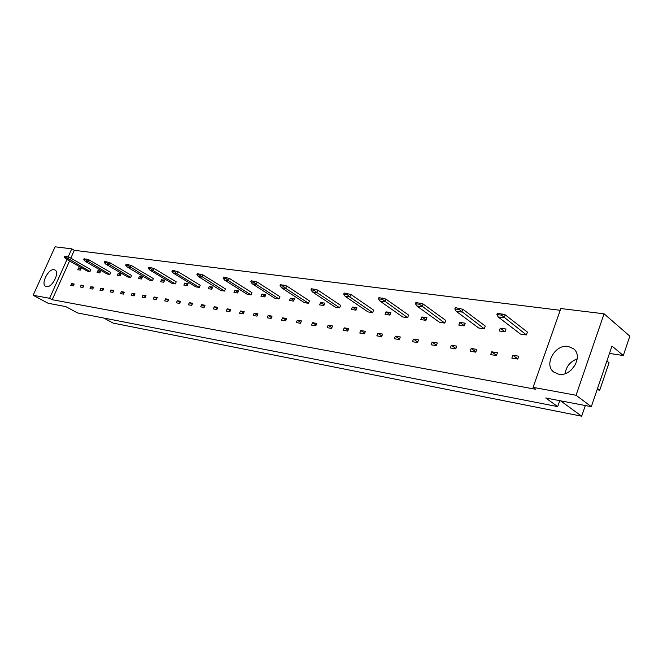 <?xml version="1.0" encoding="UTF-8"?>
<svg xmlns="http://www.w3.org/2000/svg" width="663" height="663" viewBox="0 0 663 663"><rect width="100%" height="100%" fill="white"/><g stroke="black" fill="none" stroke-linecap="round" stroke-linejoin="round"><path stroke-width="0.99" d="M558.602 374.181L553.721 372.018C543.436 364.6 555.287 343.799 568.282 346.426L573.636 348.829C583.68 356.412 571.39 377.139 558.602 374.181M565.125 373.617C566.235 366.448 570.263 361.534 577.216 358.882M46.46 286.64L45.648 286.358C40.526 284.037 48.474 268.366 54.101 269.667L54.988 269.974C60.101 272.294 52.037 288.082 46.46 286.64M66.996 259.498L49.592 298.3L33.15 295.275L55.054 246.802L71.77 248.84L68.148 256.913M560.84 308.535L604.076 313.814L576.056 395.264L533.069 387.349L560.84 308.535M604.076 313.814L629.85 336.149L623.311 355.517L611.974 346.036L591.321 406.676L545.748 397.999L557.699 406.61L559.763 400.667M557.699 406.61L77.505 312.919L65.794 306.613L48.076 303.24L33.15 295.275M609.446 353.445L623.311 355.517M571.299 369.987L575.666 364.202M560.227 310.301L74.322 250.324L71.77 248.84M591.321 406.676L576.056 395.264M69.557 260.965L52.203 299.709L535.779 389.305L533.069 387.349M52.203 299.709L49.592 298.3M597.09 389.72L599.725 390.192L609.057 362.744L606.885 360.97M599.725 390.192L597.52 388.477M103.851 318.058L113.108 323.096L581.675 416.198L560.575 400.825M581.675 416.198L585.321 405.541M74.322 250.324L70.825 258.147M505.214 314.842L527.433 332.088L526.414 334.931L520.447 334.061L498.153 316.931L504.162 317.743L505.214 314.842L497.374 313.193L496.885 314.535L501.526 315.157L502.015 313.798M512.855 355.244L518.814 356.213L517.795 359.073L511.836 358.095L512.855 355.244L517.844 358.932M500.242 328.202L506.018 329.03L505.007 331.815L499.231 330.978L500.242 328.202L505.007 331.815M491.689 351.804L497.449 352.741L496.438 355.559L490.67 354.606L491.689 351.804L496.521 355.318M462.832 309.24L485.291 326.063L484.288 328.807L478.694 327.994L456.169 311.287L461.796 312.041L462.832 309.24L455.324 307.649L454.835 308.95L459.177 309.53L459.658 308.22M471.186 348.473L476.772 349.384L475.761 352.152L470.175 351.233L471.186 348.473L475.877 351.829M459.79 322.417L465.219 323.188L464.216 325.889L458.796 325.102L459.79 322.417L464.282 325.707M451.337 345.249L456.749 346.127L455.738 348.854L450.334 347.959L451.337 345.249L455.887 348.456M423.135 303.994L445.76 320.411L444.774 323.063L439.519 322.301L416.836 305.991L422.107 306.704L423.135 303.994L415.925 302.461L415.444 303.72L419.513 304.267L419.994 302.999M432.102 342.125L437.34 342.978L436.345 345.655L431.099 344.793L432.102 342.125L436.519 345.199M421.809 316.98L426.906 317.71L425.919 320.328L420.823 319.583L421.809 316.98L426.044 319.997M413.455 339.1L418.535 339.928L417.541 342.564L412.461 341.727L413.455 339.1L417.74 342.033M385.874 299.071L408.607 315.099L407.629 317.668L402.69 316.947L379.916 301.027L384.863 301.69L385.874 299.071L378.946 297.596L378.474 298.814L382.294 299.32L382.766 298.093M395.363 336.166L400.295 336.961L399.308 339.555L394.377 338.743L395.363 336.166L399.524 338.975M386.057 311.867L390.855 312.555L389.885 315.091L385.087 314.395L386.057 311.867L390.059 314.643M377.811 333.315L382.592 334.086L381.615 336.647L376.833 335.859L377.811 333.315L381.855 336.017M350.843 294.438L373.625 310.093L372.656 312.588L367.998 311.908L345.183 296.353L349.84 296.983L350.843 294.438L344.163 293.013L343.699 294.198L347.296 294.67L347.76 293.485M360.771 330.547L365.412 331.301L364.443 333.812L359.794 333.05L360.771 330.547L364.7 333.141M352.36 307.052L356.893 307.698L355.932 310.16L351.398 309.497L352.36 307.052L356.147 309.604M344.221 327.853L348.73 328.591L347.76 331.069L343.252 330.323L344.221 327.853L348.042 330.356M317.826 290.079L340.625 305.37L339.671 307.798L335.271 307.151L312.447 291.952L316.848 292.54L317.826 290.079L311.395 288.695L310.939 289.847L314.328 290.295L314.792 289.143M328.135 325.243L332.519 325.956L331.558 328.4L327.174 327.679L328.135 325.243L331.856 327.646M320.544 302.502L324.82 303.107L323.867 305.502L319.591 304.881L320.544 302.502L324.124 304.864M312.505 322.707L316.765 323.395L315.812 325.806L311.552 325.102L312.505 322.707L316.127 325.019M286.673 285.96L309.447 300.911L308.502 303.264L304.342 302.659L281.551 287.792L285.703 288.355L286.673 285.96L280.466 284.626L280.01 285.736L283.217 286.167L283.673 285.049M297.306 320.237L301.45 320.909L300.505 323.279L296.361 322.599L297.306 320.237L300.828 322.467M290.444 298.193L294.496 298.773L293.56 301.093L289.507 300.505L290.444 298.193L293.842 300.397M282.513 317.834L286.549 318.489L285.612 320.826L281.576 320.163L282.513 317.834L285.952 319.989M257.227 282.065L279.943 296.692L279.015 298.98L275.07 298.408L252.338 283.863L256.266 284.394L257.227 282.065L251.227 280.772L250.78 281.858L253.813 282.256L254.261 281.17M268.125 315.497L272.054 316.135L271.117 318.439L267.189 317.792L268.125 315.497L271.465 317.577M261.935 294.115L265.772 294.662L264.852 296.925L261.015 296.369L261.935 294.115L265.159 296.17M254.12 313.226L257.94 313.848L257.012 316.118L253.191 315.489L254.12 313.226L257.377 315.232M229.348 278.385L251.973 292.69L251.062 294.919L247.324 294.38L224.674 280.142L228.404 280.648L229.348 278.385L223.539 277.126L223.099 278.178L225.975 278.559L226.414 277.507M240.47 311.005L244.199 311.61L243.271 313.856L239.55 313.243L240.47 311.005L243.644 312.953M234.893 290.245L238.539 290.767L237.627 292.971L233.981 292.441L234.893 290.245L237.959 292.168M227.185 308.85L230.807 309.439L229.895 311.651L226.265 311.055L227.185 308.85L230.276 310.723M202.911 274.888L225.437 288.894L224.533 291.065L220.986 290.551L198.444 276.62L201.983 277.093L202.911 274.888L197.292 273.67L196.853 274.697L199.58 275.062L200.011 274.026M214.232 306.745L217.762 307.317L216.859 309.505L213.32 308.925L214.232 306.745L217.249 308.56M209.201 286.573L212.666 287.071L211.77 289.209L208.306 288.712L209.201 286.573L212.127 288.372M201.602 304.698L205.049 305.253L204.146 307.408L200.698 306.845L201.602 304.698L204.544 306.455M177.808 271.573L200.218 285.289L199.323 287.402L195.95 286.913L173.54 273.264L176.897 273.72L177.808 271.573L172.363 270.388L171.932 271.391L174.526 271.731L174.949 270.728M189.286 302.693L192.651 303.24L191.756 305.37L188.391 304.814L189.286 302.693L192.162 304.4M184.77 283.076L188.068 283.549L187.181 285.637L183.891 285.156L184.77 283.076L187.554 284.767M177.278 300.745L180.56 301.275L179.665 303.381L176.383 302.842L177.278 300.745L180.079 302.394M153.949 268.416L176.217 281.858L175.339 283.913L172.123 283.449L149.855 270.081L153.045 270.512L153.949 268.416L148.661 267.264L148.239 268.242L150.708 268.565L151.131 267.595M165.551 298.839L168.758 299.361L167.872 301.433L164.673 300.911L165.551 298.839L168.294 300.447M161.507 279.753L164.648 280.2L163.778 282.239L160.637 281.783L161.507 279.753L164.159 281.336M154.114 296.983L157.239 297.488L156.36 299.543L153.236 299.03L154.114 296.983L156.791 298.541M131.233 265.415L153.352 278.584L152.49 280.598L149.424 280.151L127.304 267.048L130.346 267.454L131.233 265.415L126.103 264.297L125.688 265.25L128.034 265.556L128.448 264.603M142.943 295.168L145.993 295.665L145.122 297.687L142.073 297.19L142.943 295.168L145.562 296.684M139.329 276.579L142.321 277.01L141.459 278.999L138.468 278.559L139.329 276.579L141.857 278.079M132.036 293.394L135.02 293.883L134.15 295.88L131.175 295.391L132.036 293.394L134.589 294.869M109.586 262.556L131.547 275.468L130.694 277.432L127.768 277.001L105.807 264.156L108.715 264.545L109.586 262.556L104.605 261.462L104.19 262.391L106.428 262.689L106.842 261.761M121.379 291.67L124.296 292.143L123.434 294.115L120.525 293.634L121.379 291.67L123.882 293.096M118.155 273.554L121.014 273.96L120.169 275.899L117.31 275.485L118.155 273.554L120.575 274.963M110.97 289.98L113.812 290.435L112.959 292.391L110.116 291.919L110.97 289.98L113.406 291.364M88.933 259.821L110.729 272.485L109.884 274.407L107.091 274.001L85.303 261.396L88.071 261.769L88.933 259.821L84.085 258.761L83.687 259.672L85.817 259.954L86.223 259.042M100.793 288.322L103.569 288.778L102.724 290.709L99.947 290.245L100.793 288.322L103.179 289.673M97.933 270.661L100.66 271.051L99.831 272.949L97.096 272.551L97.933 270.661L100.246 271.996M90.839 286.706L93.558 287.145L92.721 289.06L90.002 288.612L90.839 286.706L93.176 288.024M69.209 257.219L90.823 269.642L89.994 271.515L87.325 271.126L65.712 258.761L68.355 259.117L69.209 257.219L64.493 256.183L64.096 257.07L66.134 257.335L66.532 256.448M81.11 285.123L83.77 285.562L82.933 287.444L80.273 287.004L81.11 285.123L83.397 286.408M78.582 267.893L81.201 268.266L80.372 270.123L77.762 269.742L78.582 267.893L80.803 269.161M71.596 283.582L74.198 284.004L73.361 285.869L70.767 285.438L71.596 283.582L73.825 284.825M89.994 271.515L66.134 257.335M64.096 257.07L65.712 258.761M109.884 274.407L85.817 259.954M83.687 259.672L85.303 261.396M130.694 277.432L106.428 262.689M104.19 262.391L105.807 264.156M152.49 280.598L128.034 265.556M125.688 265.25L127.304 267.048M175.339 283.913L153.045 270.512L150.708 268.565M148.239 268.242L149.855 270.081M199.323 287.402L176.897 273.72L174.526 271.731M171.932 271.391L173.54 273.264M224.533 291.065L199.58 275.062M196.853 274.697L198.444 276.62M251.062 294.919L228.404 280.648L225.975 278.559M223.099 278.178L224.674 280.142M279.015 298.98L256.266 284.394L253.813 282.256M250.78 281.858L252.338 283.863M308.502 303.264L285.703 288.355L283.217 286.167M280.01 285.736L281.551 287.792M339.671 307.798L316.848 292.54L314.328 290.295M310.939 289.847L312.447 291.952M372.656 312.588L349.84 296.983L347.296 294.67M343.699 294.198L345.183 296.353M407.629 317.668L382.294 299.32M378.474 298.814L379.916 301.027M444.774 323.063L419.513 304.267M415.444 303.72L416.836 305.991M484.288 328.807L459.177 309.53M454.835 308.95L456.169 311.287M526.414 334.931L501.526 315.157M496.885 314.535L498.153 316.931M554.26 372.424L553.721 372.018"/></g></svg>
